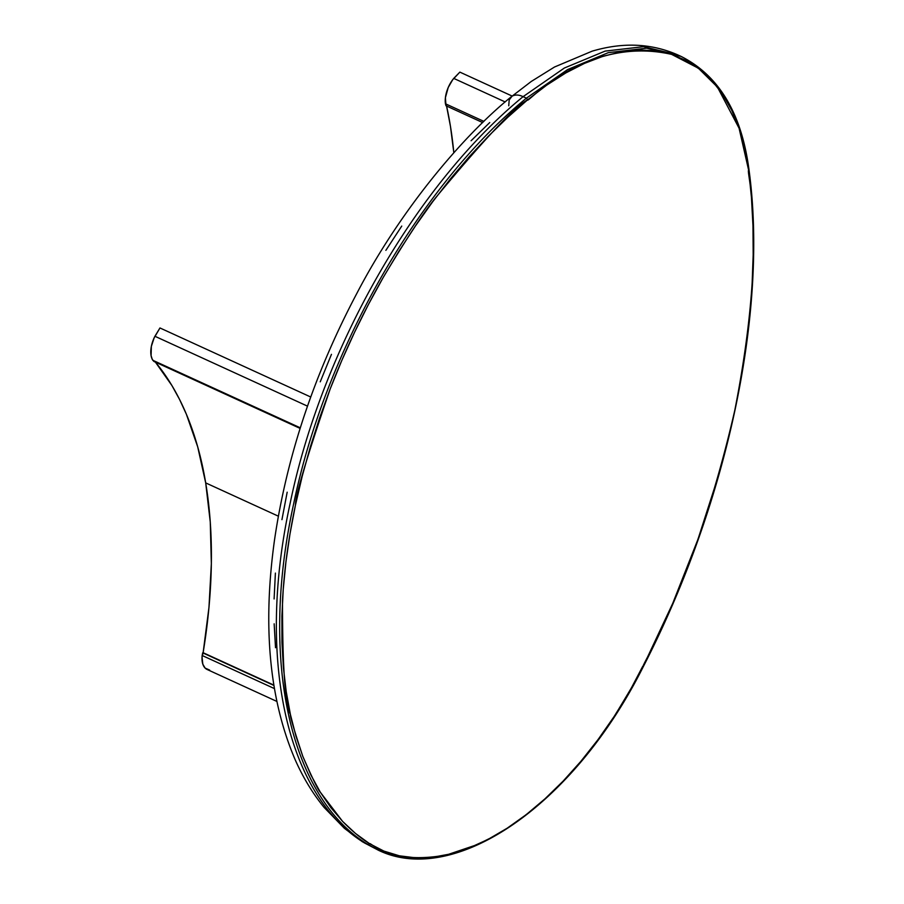 <?xml version="1.0" encoding="UTF-8"?>
<svg xmlns="http://www.w3.org/2000/svg" width="904" height="904" viewBox="0 0 904 904"><rect width="100%" height="100%" fill="white"/><g stroke="black" fill="none" stroke-linecap="round" stroke-linejoin="round"><path stroke-width="1.36" d="M360.594 840.37L378.652 850.359L364.481 842.935C286.206 795.215 256.227 657.999 290.218 502.974C322.027 348.413 416.043 184.405 523.1 96.649L564.356 68.026L605.115 51.11L643.512 46.68L677.842 54.929M275.517 647.716L274.161 623.828M274.104 598.945L275.392 573.102M281.935 519.664L287.178 492.205M320.242 381.816L331.452 354.345M385.872 250.351L401.749 226.068M471.086 140.741L489.753 122.526M508.749 105.802L509.178 99.971L512.059 96.197C515.201 94.513 518.885 94.66 523.1 96.649C518.885 94.66 515.201 94.513 512.059 96.197L531.292 81.45L554.491 67.02L592.075 51.189C622.799 42.047 651.4 43.302 677.887 54.952L681.187 56.466C718.951 75.631 741.54 113.294 748.953 169.443C768.298 310.66 728.07 501.946 643.32 666.61C573.272 806.628 453.966 886.609 378.652 850.359M511.359 96.705L511.381 96.683C460.757 137.657 398.653 213.005 356.82 293.438C314.185 374.166 286.749 456.384 274.5 540.095C262.465 626.483 269.392 699.798 295.314 760.061C303.19 777.79 312.784 793.576 324.095 807.419L344.379 828.324L362.594 841.906M642.699 666.384L629.184 692.114L614.132 716.51L597.985 739.664L580.854 761.36L563.169 781.079L544.976 798.831L526.275 814.594L507.167 828.211L488.149 839.33L469.413 847.862L450.972 853.851L432.914 857.195L415.693 857.839L399.342 855.805L383.884 851.082L369.533 843.669C361.363 838.731 352.379 831.318 342.605 821.408L320.321 792.209C318.558 790.943 312.716 778.988 302.806 756.343C293.868 729.268 289.732 715.29 290.387 714.409C285.099 704.431 282.466 666.61 282.5 600.923C284.127 570.187 288.444 538.264 295.45 505.121C295.405 495.381 307.01 456.599 330.254 388.776C345.102 350.323 362.764 313.213 383.228 277.449C406.551 238.441 424.213 211.649 436.214 197.049C484.126 139.34 514.602 106.921 527.653 99.779C525.28 106.005 585.046 34.815 671.638 54.387L698.34 68.195L717.437 87.1L739.076 128.21L748.625 170.144C745.823 171.353 768.615 238.136 734.76 410.472C695.323 582.56 640.665 666.316 643.128 666.463C643.501 667.367 634.258 683.413 615.387 714.589C594.73 746.049 559.587 793.735 507.167 828.211L491.923 837.307L476.871 844.754L447.322 854.732C389.692 865.761 370.414 841.748 369.533 843.669L355.532 833.477L342.605 821.408L330.864 807.645L320.321 792.209L310.965 775.112L302.806 756.343L295.913 735.992L290.387 714.409L286.218 691.616L283.404 667.615L281.958 642.405L281.901 616.189L283.234 589.34L285.935 561.881L290.003 533.812L295.45 505.121L302.241 476.092L310.321 446.994L319.666 417.84L330.254 388.776L341.915 360.187L354.639 332.096L368.403 304.524L383.228 277.449L399.003 251.097L415.501 225.864L432.688 201.739L450.565 178.732L469.153 156.855L488.296 136.289L507.799 117.26L527.653 99.779L526.41 98.163C419.343 185.919 325.327 349.927 293.517 504.477C259.527 659.513 289.517 796.729 367.781 844.449L364.481 842.935C286.206 795.215 256.227 657.999 290.218 502.974C322.027 348.413 416.043 184.405 523.1 96.649L526.41 98.163L567.599 69.574L608.302 52.658L646.654 48.183L680.949 56.353L646.654 48.183L608.302 52.658L567.599 69.574L526.41 98.163L523.1 96.649L564.378 68.015L605.138 51.099L643.558 46.68L677.887 54.952M526.41 98.163C419.343 185.919 325.327 349.927 293.517 504.477C259.527 659.513 289.517 796.729 367.781 844.449L378.584 850.336M527.653 99.779L546.683 85.157L565.734 72.975L584.56 63.348L603.16 56.251L621.455 51.743L639.015 49.946L655.739 50.816L671.638 54.387L686.509 60.67L700.001 69.484L712.036 80.693L722.635 94.31L731.754 110.333L739.144 128.402L744.772 148.335L748.444 168.867M748.625 170.144L751.45 197.467L752.964 225.684L753.179 254.792L752.083 284.783L749.676 315.485L745.992 346.661L741.02 378.324L734.76 410.472L727.268 442.813L718.624 475.075L697.944 539.372L672.734 603.375L643.128 666.463M367.781 844.449L369.533 843.669M159.963 327.96L154.132 337.904L151.352 346.39L151.092 355.679L152.256 359.295L153.974 361.476L300.117 428.406L153.974 361.476L152.821 360.289L300.297 427.829L152.821 360.289A22.058 12.057 114.6 0 1 154.923 336.265L159.963 327.96L310.739 397.014L159.963 327.96M307.496 406.145L154.923 336.265L307.496 406.145M205.694 482.894L278.353 516.173L205.694 482.894A470.023 257.007 114.6 0 0 155.409 362.131L171.884 385.488L179.534 399.387L186.393 414.269L197.705 446.858L205.694 482.894L210.259 521.958L211.355 563.599L208.971 607.352L203.129 652.711A470.023 257.007 114.6 0 0 205.694 482.894M273.822 685.085L203.129 652.711L202.033 657.118L202.824 664.18L205.118 668.079L209.649 670.079M273.878 685.435L202.677 652.835L202.168 655.502L274.387 688.577L202.168 655.502A22.058 12.057 114.6 0 0 207.118 669.48L276.793 701.391M459.865 72.117L452.678 79.744L448.214 87.518L445.412 97.655L445.977 105.757L445.435 103.768L483.9 121.385L445.435 103.768A22.058 12.057 114.6 0 1 453.74 78.388L459.865 72.117L512.139 96.061L459.865 72.117M482.679 122.571L445.977 105.757M505.178 101.949L453.74 78.388L505.178 101.949M446.418 105.305L450.463 126.379L453.819 152.731A470.023 257.007 114.6 0 0 446.587 106.05"/></g></svg>
